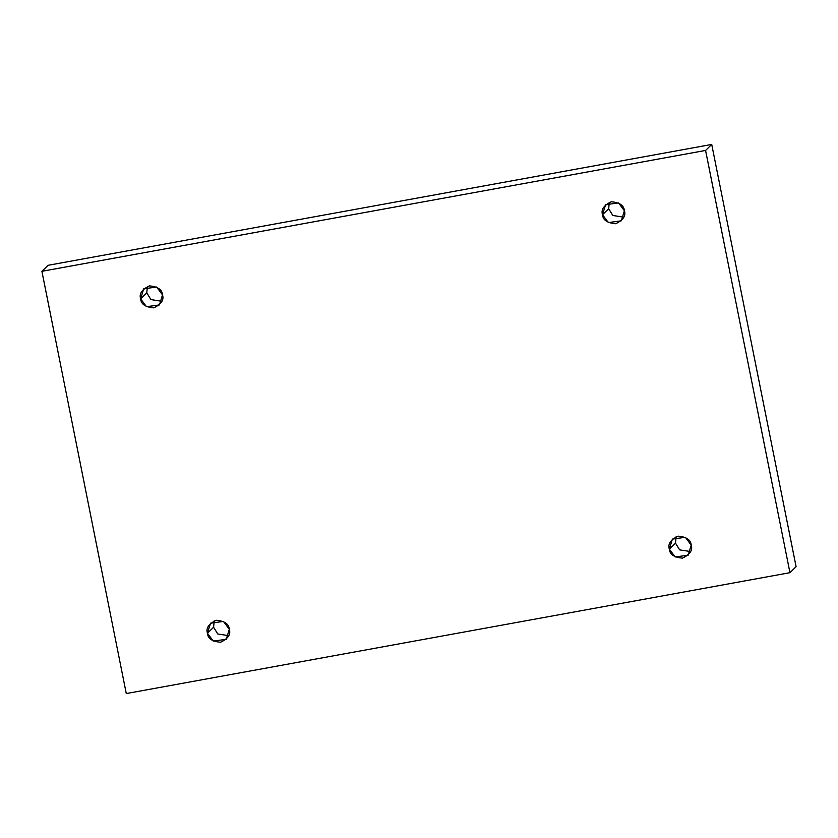 <?xml version="1.0" encoding="UTF-8"?>
<svg xmlns="http://www.w3.org/2000/svg" width="838" height="838" viewBox="0 0 838 838"><rect width="100%" height="100%" fill="white"/><g stroke="black" fill="none" stroke-linecap="round" stroke-linejoin="round"><path stroke-width="1.26" d="M602.522 214.738L608.367 222.583L621.335 220.813L624.404 210.757C626.07 215.837 623.147 220.164 615.658 223.736C607.32 223.044 602.941 220.048 602.522 214.738C600.867 209.657 603.779 205.341 611.269 201.769C619.607 202.45 623.985 205.446 624.404 210.757L618.559 202.911L605.602 204.692L602.522 214.738L608.681 208.735L602.522 214.738M623.786 217.168L612.829 215.481L608.681 208.735L612.829 215.481L623.786 217.168M140.627 298.862L146.472 306.708L159.44 304.938L162.509 294.882C164.164 299.962 161.252 304.288 153.763 307.86C145.424 307.169 141.046 304.173 140.627 298.862C138.972 293.782 141.884 289.466 149.374 285.894C157.712 286.575 162.09 289.571 162.509 294.882L156.664 287.036L143.696 288.817L140.627 298.862L146.776 292.86L140.627 298.862M161.891 301.292L150.934 299.606L146.776 292.86L150.934 299.606L161.891 301.292M207.447 633.245L213.281 641.091L226.25 639.321L229.319 629.265C230.984 634.345 228.072 638.671 220.583 642.243C212.234 641.552 207.855 638.556 207.447 633.245C205.781 628.165 208.704 623.849 216.194 620.277C224.532 620.958 228.91 623.954 229.319 629.265L223.484 621.419L210.516 623.2L207.447 633.245L213.596 627.243L207.447 633.245M228.711 635.675L217.754 633.989L213.596 627.243L217.754 633.989L228.711 635.675M669.342 549.12L675.187 556.966L688.155 555.196L691.224 545.14C692.879 550.22 689.967 554.547 682.478 558.118C674.14 557.427 669.761 554.431 669.342 549.12C667.687 544.04 670.599 539.724 678.089 536.152C686.427 536.833 690.805 539.829 691.224 545.14L685.379 537.294L672.411 539.075L669.342 549.12L675.491 543.118L669.342 549.12M690.606 551.551L679.649 549.864L675.491 543.118L679.649 549.864L690.606 551.551M41.9 271.313L705.575 150.442L711.724 144.44L48.049 265.311L41.9 271.313L48.049 265.311L711.724 144.44L705.575 150.442L789.951 572.689L796.1 566.687L711.724 144.44L796.1 566.687L789.951 572.689L126.276 693.56L41.9 271.313L126.276 693.56L789.951 572.689L705.575 150.442L41.9 271.313M609.289 202.325L608.681 208.735L609.289 202.325M147.394 286.449L146.776 292.86L147.394 286.449M214.214 620.832L213.596 627.243L214.214 620.832M676.109 536.708L675.491 543.118L676.109 536.708"/></g></svg>
